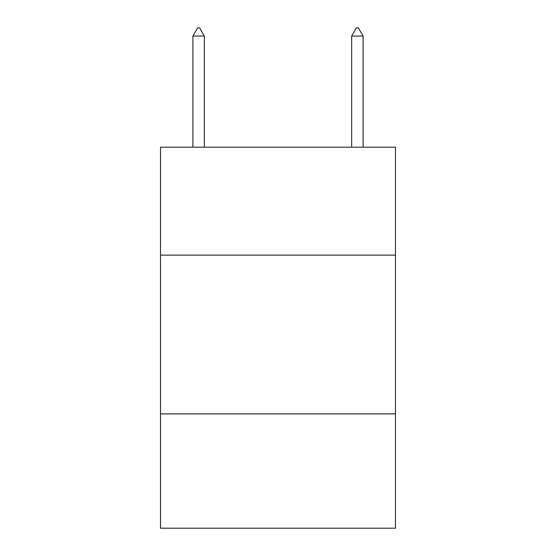 <?xml version="1.0" encoding="UTF-8"?>
<svg xmlns="http://www.w3.org/2000/svg" width="556" height="556" viewBox="0 0 556 556"><rect width="100%" height="100%" fill="white"/><g stroke="black" fill="none" stroke-linecap="round" stroke-linejoin="round"><path stroke-width="0.83" d="M395.483 255.141L395.483 147.187L160.517 147.187L160.517 255.141L395.483 255.141L395.483 528.2L160.517 528.2L160.517 255.141M395.483 413.893L160.517 413.893M204.337 36.057L199.576 27.8L197.672 27.8L192.904 36.057L204.337 36.057L204.337 147.187M192.904 36.057L192.904 147.187M356.424 27.8L358.328 27.8L363.096 36.057L351.663 36.057L356.424 27.8M363.096 147.187L363.096 36.057M351.663 147.187L351.663 36.057"/></g></svg>
